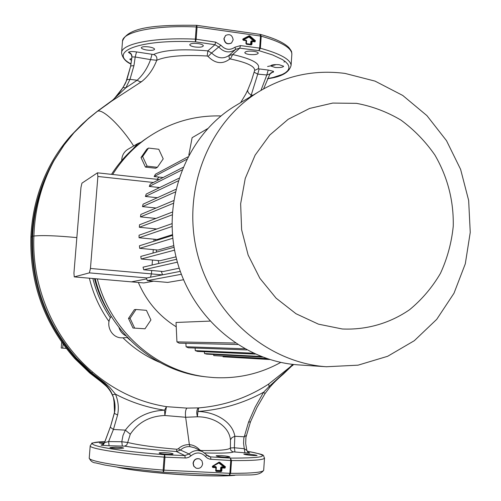 <?xml version="1.0" encoding="UTF-8"?>
<svg xmlns="http://www.w3.org/2000/svg" width="501" height="501" viewBox="0 0 501 501"><rect width="100%" height="100%" fill="white"/><g stroke="black" fill="none" stroke-linecap="round" stroke-linejoin="round"><path stroke-width="0.75" d="M202.661 463.794L201.941 460.807L199.636 458.91C196.173 458.221 194.037 459.693 193.242 463.331L193.931 466.268L196.148 468.172C199.667 468.949 201.834 467.489 202.661 463.794M199.492 458.86L199.448 458.841C195.985 458.152 193.849 459.624 193.054 463.256L193.743 466.193L196.11 468.159M233.165 39.811C232.301 35.083 229.784 33.63 225.625 35.465L224.085 38.533C224.924 43.218 227.416 44.689 231.562 42.936L233.165 39.811M225.582 35.496L223.884 38.69C224.73 43.374 227.216 44.839 231.362 43.092L231.406 43.055M118.136 448.508L123.678 448.107C123.108 447.637 120.378 447.33 115.48 447.186L109.926 447.575C110.489 448.032 113.226 448.345 118.136 448.508M167.722 454.301C171.016 454.407 172.814 454.288 173.114 453.937C172.507 453.336 169.645 452.904 164.522 452.628C161.228 452.535 159.424 452.66 159.111 453.01C159.713 453.593 162.587 454.025 167.722 454.301M224.924 457.244L229.94 457.075C229.289 456.499 226.371 455.991 221.179 455.559L216.144 455.741C216.783 456.33 219.707 456.831 224.924 457.244M252.398 455.503L257.076 455.553C256.418 455.121 253.556 454.651 248.502 454.15L243.805 454.081C244.457 454.532 247.319 455.002 252.398 455.503M275.118 67.466L270.646 65.938C271.385 64.804 274.235 64.397 279.182 64.717L283.635 66.251C282.89 67.378 280.046 67.779 275.118 67.466M131.512 60.37L129.79 59.199L131.75 58.423M146.499 49.994C143.248 49.386 141.514 48.635 141.295 47.745C141.971 46.624 144.676 46.374 149.411 46.994C152.655 47.608 154.383 48.359 154.59 49.248C153.913 50.382 151.214 50.632 146.499 49.994M194.808 46.956C191.639 46.411 189.954 45.672 189.741 44.733C190.468 43.437 193.317 43.061 198.29 43.612C201.458 44.151 203.137 44.883 203.337 45.81C202.604 47.125 199.761 47.507 194.808 46.956M249.536 54.503C246.573 54.089 244.989 53.457 244.789 52.599C245.546 51.29 248.458 50.845 253.525 51.271C256.487 51.691 258.059 52.323 258.253 53.156C257.489 54.459 254.583 54.903 249.536 54.503M215.712 466.556L213.282 466.431L213.332 466.819L215.756 466.938L215.85 470.702L215.793 467.658L212.812 467.508L212.305 466.832L212.53 466.168L218.924 462.21L212.624 466.456L219.682 462.248L225.456 466.807L225.168 467.07L219.394 462.517L218.843 462.993L219.125 462.73L224.147 466.694L223.909 467.339L224.147 466.694L225.168 467.07L224.93 467.721L221.492 467.22L221.442 466.838L223.859 466.957L218.843 462.993L213.188 466.149L213.332 466.819L212.768 467.12L216.069 467.608L216.169 471.034L221.016 471.266L221.968 467.577L224.93 467.721L224.98 468.109L222.012 467.959L221.805 470.965L221.386 470.921L220.496 470.527L220.709 467.521L221.492 467.22L222.012 467.959L221.123 467.565L220.546 470.909L216.175 470.696L216.219 471.422L221.066 471.654L220.496 470.527L216.131 470.314L216.344 467.308L215.712 466.556L216.344 467.308M246.004 40.08L246.617 40.85L246.072 40.374L243.167 39.961L243.718 40.036L243.58 39.385L249.298 36.673L249.861 35.872L255.435 40.713L254.984 41.896L253.919 41.47L254.145 40.875L253.863 41.188L249.016 36.986L243.668 39.754L246.191 40.412L243.248 40.249L242.972 38.953L242.753 39.604L243.167 39.961L246.379 40.756L245.922 43.487L246.536 44.257L251.214 44.915L251.922 44.326L251.515 44.338L251.715 41.508L254.946 41.621L255.153 41.026L249.579 36.185L243.06 39.322L243.58 39.385L243.699 40.03L246.123 40.65L243.248 40.249M264.528 457.864L264.503 458.164C263.407 459.956 252.41 460.751 231.525 460.551L230.629 473.339L229.276 475.336L163.558 472.205M117.171 467.12C129.646 470.27 163.113 473.933 192.703 475.292C211.86 476.15 225.913 476.163 234.869 475.324M83.316 123.046L70.616 135.965C62.036 145.735 54.803 156.343 48.91 167.791C38.114 188.921 32.12 211.904 30.918 236.735L30.905 237.079C29.728 283.353 44.364 323.859 74.824 358.597L89.767 373.007L100.864 381.562C106.675 385.576 110.859 390.83 113.414 397.318L114.917 408.221L114.291 413.356L110.402 427.04L114.597 412.336C115.631 406.48 114.911 400.643 112.437 394.826C110.258 389.584 106.826 385.238 102.141 381.8L90.988 373.195L75.97 358.716C45.403 324.041 30.693 283.322 31.851 236.56L31.864 236.209C33.204 209.255 40.543 184.042 53.889 160.583L64.003 144.971L73.847 132.778L81.2 125.075L88.608 118.299L97.332 111.366L88.771 118.211L74.004 132.709L64.153 144.933L54.02 160.558C41.508 183.898 34.801 209.049 33.905 236.021C42.428 235.151 56.738 235.683 76.847 237.618M53.889 160.583L54.02 160.558C40.994 183.88 33.868 209.067 32.64 236.128L33.905 236.021C31.651 287.073 53.789 339.309 92.666 372.093C114.673 390.805 139.272 402.328 166.451 406.662L186.904 408.115L198.747 407.889L197.958 411.459C215.637 411.891 232.602 422.011 234.831 436.265L234.368 447.762L244.294 448.714L243.561 443.322L243.812 438.312L248.571 422.092L255.172 407.081L263.589 392.252C243.242 403.38 221.367 409.78 197.958 411.459L197.356 416.788L185.646 417.264L164.873 415.511L164.591 410.175C147.426 407.657 131.055 402.322 115.48 394.168C118.311 401.094 119.019 408.033 117.603 414.978L113.426 429.463L108.617 441.569L121.806 441.732L122.983 435.494L125.356 430.134C134.807 417.59 147.883 410.933 164.591 410.175L166.451 406.662L164.873 415.511C149.73 416.093 138.201 422.337 130.279 434.229L127.692 442.483C139.021 445.17 155.404 447.431 176.84 449.265L178.318 448.764C181.381 445.909 185.057 444.531 189.365 444.631C193.33 444.982 196.774 446.735 199.692 449.892L200.995 450.537C218.805 450.781 228.606 449.923 230.404 447.975L230.46 439.759C228.995 426.151 213.67 416.719 197.356 416.788L196.743 413.181C196.774 410.1 197.444 408.334 198.747 407.889C224.248 405.766 247.563 397.813 268.686 384.035L289.822 367.214L292.722 364.371M104.433 442.79L99.386 443.009L103.995 443.554M104.878 441.619C73.841 442.583 103.287 449.904 164.616 454.733L184.844 455.572L176.477 451.533C153.92 449.873 136.61 448.076 124.536 446.134L109.093 445.758L101.459 445.214L101.002 445.013L102.317 444.775M191.038 455.791L188.764 457.325L186.128 458.002L164.973 457.181L164.009 470.151L229.871 473.313L230.767 460.525L210.057 459.217L207.571 458.29L205.535 456.536C201.02 452.059 196.192 451.808 191.038 455.791L189.071 453.962C193.229 450.368 197.738 449.604 202.611 451.677L206.675 454.908L202.611 451.677L194.613 447.8L189.985 446.635C186.24 446.422 183.084 447.568 180.523 450.073L189.071 453.962L184.844 455.572L185.22 458.014M215.662 42.14L220.922 45.265C225.312 49.912 229.978 50.563 234.919 47.213L240.48 45.604L259.65 48.09L260.495 36.041L197.062 27.023L196.154 39.228L215.662 42.14L214.935 44.708L195.434 41.815L196.154 39.228L195.321 39.153L196.229 26.948C154.133 25.037 121.849 32.051 122.482 41.533L121.599 52.599M94.457 278.644C97.92 292.077 103.456 304.552 111.065 316.056C103.456 304.552 97.92 292.077 94.457 278.644M185.646 417.264L189.365 444.631L189.985 446.635M185.639 417.22L185.639 417.22C185.113 412.68 185.539 409.649 186.904 408.115M248.809 452.666L249.68 453.023L244.901 452.81L233.472 451.877C231.794 453.017 222.187 453.367 204.652 452.942M206.738 454.989L210.545 456.893L230.36 458.108L230.767 460.525L231.525 460.551L230.36 458.108C266.551 458.121 272.162 455.829 247.193 451.226C267.916 455.509 262.311 454.582 264.503 458.164L263.701 469.976M254.552 70.791L254.652 70.403C254.89 66.27 246.793 62.456 230.36 58.961L229.508 59.212C222.319 64.523 215.173 63.608 208.078 56.469L207.189 55.999C183.134 54.697 166.319 56.125 156.75 60.277C153.325 69.144 148.315 76.24 141.72 81.557L111.397 101.296L97.689 111.222C102.811 108.661 121.386 126.603 133.642 145.973M240.637 102.636L245.747 94.132L248.033 89.372L251.37 81.018L254.652 70.403M267.459 78.657L273.233 77.455L282.332 74.436L285.507 72.658L287.693 70.722L288.826 68.656L288.883 66.476L287.831 64.209L285.658 61.892L282.376 59.55L272.6 54.935L258.911 50.632L239.747 48.159L232.702 54.534C252.423 59.024 260.896 63.771 258.121 68.775L268.204 70.046L273.515 71.349L273.452 72.1L271.091 72.695M131.024 54.189L128.388 52.236C129.64 51.421 132.358 51.321 136.535 51.922L153.55 54.521C163.802 49.931 181.901 48.71 207.846 50.864L214.935 44.708L218.762 46.981L211.572 52.962C217.403 58.404 223.177 59.275 228.882 55.573L235.708 49.33C229.727 53.388 224.079 52.605 218.762 46.981L220.922 45.265M114.36 401.101L114.785 409.33M244.901 452.81L244.294 448.714L246.861 450.424M249.68 453.023L247.813 452.152L246.855 450.412C248.033 452.271 248.728 453.042 248.941 452.716L249.567 452.835M104.577 442.571L108.617 441.569L109.093 445.758M260.965 90.38L266.82 74.981L257.739 74.11L251.233 94.996C248.515 93.505 247.381 91.777 247.832 89.811M259.098 69.138L257.739 74.11L254.157 72.232M270.033 73.829L266.82 74.981L268.204 70.046M252.967 95.221L251.233 94.996L250.4 96.762M31.864 236.209L32.64 236.128L32.621 236.478C31.538 283.128 46.224 323.759 76.672 358.353L91.652 372.807L104.941 383.027L109.75 387.304L115.48 394.168L112.437 394.826M97.332 111.366L86.316 120.403L75.588 130.855M141.72 81.557L139.986 81.769L137.136 80.254L129.997 79.327L125.889 87.763L137.136 80.254C142.979 75 147.457 68.123 150.563 59.625L135.201 56.995L133.949 65.644L129.997 79.327L126.903 79.678L130.698 65.975L131.938 57.12M92.86 278.5C96.43 292.759 102.267 305.848 110.37 317.784M127.179 337.505L130.003 340.079M159.694 362.355C146.035 356.555 133.792 348.389 122.97 337.837M109.03 321.523C99.762 308.472 93.199 294.031 89.36 278.199M248.571 422.092L250.475 421.867L256.907 407.551L265.06 393.573L263.589 392.252L269.093 386.515L293.335 364.44M265.067 393.561L269.857 387.248L269.093 386.515L268.686 384.035M111.09 101.484L114.109 98.822L122.964 87.631L125.889 87.763L111.397 101.296L107.308 104.296M153.55 54.521C156.281 55.505 157.345 57.421 156.75 60.277L150.563 59.625L151.935 54.546M230.46 439.759L231.963 437.617L234.831 436.265L244.093 436.784L246.26 435.576M233.472 451.877C231.399 451.426 230.372 450.123 230.404 447.975L234.368 447.762L234.95 451.921M114.272 413.106L110.326 427.234L113.426 429.463L125.356 430.134L130.279 434.229M122.313 445.984L121.806 441.732L127.692 442.483L126.715 445.038L124.536 446.134M122.964 87.631L126.189 81.4C123.271 87.988 118.806 94.194 112.788 100.018L97.125 111.447M133.949 65.644L130.698 65.975L126.095 81.575C125.444 84.55 116.871 96.906 112.788 100.025L112.387 100.4M70.597 135.978L81.193 125.081M101.002 445.013L103.106 444.406L104.527 442.709L110.458 426.652M114.917 408.221L114.291 413.356L117.603 414.978M136.535 51.922L135.201 56.995L131.957 56.945C131.995 54.459 130.799 52.893 128.388 52.236M126.039 81.751L126.747 80.079M70.61 135.971L70.616 135.965C62.024 145.747 54.778 156.368 48.879 167.829C38.063 189.084 32.07 212.067 30.893 236.766L30.88 237.111L32.621 236.478M229.508 59.212L228.882 55.573L232.702 54.534L230.36 58.961M240.48 45.604L239.747 48.159L235.708 49.33L234.919 47.213M207.189 55.999L207.846 50.864L211.572 52.962L208.078 56.469M178.318 448.764L180.523 450.073L176.477 451.533L176.84 449.265M206.694 454.958L208.435 456.33L210.545 456.893L210.94 459.323M269.782 74.242L273.515 71.349M254.652 70.409L258.121 68.775M201.083 450.938L200.995 450.537M229.195 475.336L229.871 473.313L230.629 473.339C251.546 473.37 262.562 472.368 263.683 470.333C258.648 476.846 248.916 474.247 229.276 475.336L163.345 472.199L164.009 470.151L163.151 470.095L163.345 472.199L120.415 467.59L104.834 465.041L95.804 462.93C92.735 462.755 90.543 461.127 89.228 458.039M90.199 445.865L89.241 457.895C87.543 461.045 119.814 466.6 163.151 470.095L164.115 457.125L164.616 454.733L164.973 457.181L164.115 457.125C120.822 453.681 88.545 448.501 90.211 445.733L91.934 443.435C90.374 443.122 94.689 442.515 104.884 441.606M196.661 25.376L197.062 27.023L196.229 26.948L196.661 25.376M260.044 34.406L260.495 36.041L261.215 36.185L260.37 48.234C280.297 53.732 290.542 59.444 291.094 65.355L291.876 53.864C291.332 47.733 281.111 41.84 261.215 36.185L260.244 34.394M258.911 50.632L259.65 48.09L260.37 48.234L258.911 50.632M242.972 38.953L249.129 35.771L249.016 36.986L249.298 36.673L254.145 40.875L255.435 40.713M246.179 43.587L246.479 43.975L251.158 44.633L251.515 44.338L246.479 43.975L246.123 40.65L245.922 43.487M254.928 41.621L251.533 40.863L250.826 41.445L251.571 41.138L254.928 41.621M246.617 40.85L246.31 43.9L251.158 44.633L250.625 44.276L250.826 41.445M215.868 470.426L216.175 470.696L215.875 470.314M123.215 337.818L121.117 337.831C111.116 337.492 105.104 324.416 111.253 316.331M121.743 160.508L121.781 159.337C122.231 155.003 124.248 151.671 127.818 149.342L128.438 148.985M133.016 148.897L137.7 143.624L141.119 142.178M126.02 335.902C122.494 334.148 120.152 331.355 118.994 327.529M90.449 268.467L97.883 176.471L97.463 172.826L81.926 183.172L80.955 187.48L73.935 273.133L74.254 276.884L89.372 272.87L90.449 268.467L151.421 273.897L151.684 270.484L151.421 273.897L162.368 274.874M89.372 272.87L146.774 277.93M150.482 277.203L151.421 273.897L150.482 277.203M152.097 265.042L152.479 260.038L152.097 265.042M153.018 253.061L153.281 249.611L153.018 253.061M153.92 241.244L154.076 239.202L153.92 241.244M154.803 229.696L154.872 228.807L154.803 229.696M157.965 188.376L158.04 187.368L157.965 188.376M97.883 176.471L153.4 182.483M97.463 172.826L157.759 179.396L157.89 180.191L157.759 179.396L159.155 179.546M74.254 276.884L131.4 281.856L146.68 278.907L131.4 281.856L143.837 282.94L153.582 281.174M238.2 104.102L233.842 106.719C186.597 136.159 161.691 199.805 176.339 258.197C190.793 316.632 242.634 361.108 298.164 364.878L299.203 364.953M345.064 73.422C314.089 69.42 285.05 75.689 257.946 92.228C208.009 123.34 181.656 191.006 197.262 253.187C212.649 315.423 267.659 362.768 326.345 366.745L358.04 365.173L387.668 356.28L414.314 340.699L436.747 319.319L453.987 293.254L465.304 263.808L470.245 232.376L468.648 200.413L460.613 169.376L446.504 140.675L426.933 115.637L402.754 95.453L375.049 81.118L345.064 73.422M147.939 137.362L144.595 139.641C131.444 148.941 120.409 160.514 111.491 174.354M95.221 278.706C107.966 330.635 153.832 371.147 204.082 376.614L205.084 376.733M221.029 115.95C194.156 115.211 169.438 122.595 146.874 138.107C133.172 147.801 121.768 159.925 112.644 174.48M97.313 278.888C110.358 330.942 156.425 371.448 206.825 376.934L213.257 377.547C237.411 378.981 259.919 373.928 280.773 362.398M356.455 103.344L332.733 103.074L309.593 108.441L288.213 119.269L269.72 135.088L255.122 155.147L245.239 178.444L240.643 203.769L241.626 229.771L248.145 255.065L259.856 278.274L276.107 298.176L296.003 313.732L318.461 324.16L342.264 328.982C366.482 330.09 389.897 323.302 409.618 309.687C421.974 299.492 432.257 287.367 440.473 273.321C447.305 258.46 451.564 242.772 453.248 226.245C453.768 200.813 447.662 177.097 434.931 155.103C425.474 141.464 414.17 129.809 401.013 120.14C387.048 111.848 372.193 106.25 356.455 103.344M162.562 274.836L161.284 271.342M158.886 263.438L158.178 260.564M156.569 252.084L156.268 249.893M155.498 240.749L155.454 239.334M155.648 229.402L155.686 228.882M159.143 177.085L156.901 179.302M138.332 282.458C146.511 301.383 159.143 316.162 176.22 326.79M209.863 321.103L176.026 322.469L176.934 341.889L179.126 343.16L237.574 344.538M181.337 274.279L147.319 280.629L167.703 282.414L183.51 279.746M177.385 262.155L143.737 269.77L163.182 271.517L179.214 268.204M174.573 250.143L141.219 259.004L160.013 260.733L176.008 256.831M172.801 238.251L139.679 248.333L158.034 250.062L173.784 245.647M172.018 226.477L139.059 237.756L157.151 239.497L172.463 234.662M132.984 328.023L145.014 328.788L150.92 319.97L146.43 310.332L136.009 309.486L134.412 309.631L128.494 318.411L132.984 328.023L145.014 328.788M145.459 167.102L155.698 168.242L157.395 167.303L163.213 158.861L158.779 149.267L148.503 148.077L146.849 149.129L141.025 157.527L145.459 167.102L147.106 166.157L157.395 167.303M235.288 343.041L176.934 341.889M244.645 348.759L186.084 346.78L185.884 343.323M186.084 346.78L188.288 347.794L246.805 349.942M253.362 353.205L195.277 350.637L195.108 348.045M195.277 350.637L197.488 351.42L255.316 354.094M260.99 356.462L204.508 353.556L204.37 351.74M204.508 353.556L206.725 354.126L262.58 357.069M266.751 358.547L213.764 355.591L213.676 354.489M213.764 355.591L267.734 358.873M269.588 359.467L223.045 356.787L223.008 356.349M223.045 356.787L269.738 359.511M187.888 156.888L155.485 174.185L154.151 176.54L186.616 159.381M154.151 176.54L163.132 177.523M188.814 155.141L192.121 137.694L207.646 128.625M182.946 167.415L150.344 184.042L149.267 186.428L181.894 169.989M149.267 186.428L159.687 187.549M178.926 178.256L146.242 194.044L145.403 196.461L178.099 180.899M145.403 196.461L157.339 197.713M175.826 189.34L143.098 204.17L142.484 206.619L175.212 192.027M142.484 206.619L156.068 208.015M173.628 200.619L140.869 214.415L140.468 216.889L173.24 203.356M140.468 216.889L155.874 218.442M172.344 212.073L139.522 224.774L139.328 227.272L172.169 214.841M139.328 227.272L156.807 228.995M171.968 223.671L139.046 235.232L139.059 237.756M172.526 235.414L139.447 245.784L139.679 248.333M174.054 247.275L140.762 256.437L141.219 259.004M176.609 259.261L143.035 267.177L143.737 269.77M180.279 271.36L146.355 278.011L147.319 280.629M136.009 309.486L130.066 318.31L128.494 318.411M130.066 318.31L134.581 327.98M148.503 148.077L142.647 156.525L141.025 157.527M142.647 156.525L147.106 166.157M66.226 348.364L61.216 348.02L61.692 342.214M62.706 348.107L63.038 344.099M66.238 348.383L61.216 348.02M234.023 475.33C224.936 476.088 211.171 476.05 192.71 475.217C163.771 473.883 131.011 470.351 118.011 467.245M130.974 64.078C125.676 61.748 122.538 58.066 121.561 53.018C120.904 43.881 153.187 37.199 195.321 39.153L195.434 41.815C139.203 39.084 107.571 51.904 131.005 63.884M100.795 381.512L102.141 381.8L102.805 381.436M225.456 466.807L224.98 468.109M221.066 471.654L221.805 470.965M215.58 470.664L216.219 471.422M212.812 467.508L212.53 466.168M219.682 462.248L218.924 462.21M249.861 35.872L249.129 35.771M254.984 41.896L252.122 41.495L251.922 44.326M251.214 44.915L246.536 44.257M104.527 442.709L103.406 444.537L101.459 445.214M90.988 373.195L92.666 372.093M74.774 358.541L76.672 358.353M246.805 450.217L245.684 443.573L245.903 437.473L250.494 421.817M283.259 373.821L283.209 374.203M292.377 365.404L283.228 374.191C277.792 378.781 273.333 383.133 269.857 387.248M107.458 104.233L99.511 109.75M81.162 125.112L88.771 118.211M113.332 397.205C109.287 388.006 107.414 387.116 100.82 381.543L89.729 372.988L74.787 358.578C44.389 323.959 29.753 283.472 30.88 237.111L30.905 237.142M267.603 66.501L275.293 64.905M283.923 62.055L285.163 61.479M291.801 54.885L291.876 53.864C291.194 51.641 292.903 52.768 288.889 47.557C283.923 42.648 274.448 38.276 260.464 34.437L196.586 25.319C158.109 24.812 127.83 26.597 122.513 41.12M199.555 458.885L196.999 458.653M263.576 88.877L269.895 74.129L271.16 72.651L273.452 72.1M104.515 442.746L103.162 444.475L101.102 445.107M205.535 456.536L206.675 454.908L208.429 456.323M251.533 40.863L253.926 41.47L251.233 41.433L251.032 44.263L246.173 43.606M221.442 466.838L220.709 467.521M114.491 411.866L113.959 399.31M293.649 364.471L292.377 365.755M88.621 118.286L97.288 111.328M104.477 442.671L110.383 426.846M114.861 407.952L113.464 397.606M113.458 397.587L113.332 397.218M131.231 54.07L130.736 53.895C131.018 53.519 131.406 54.565 131.901 57.033L130.623 66.138M104.302 443.066C103.037 444.531 102.329 445.113 102.191 444.819L102.304 444.807M267.415 78.751C281.412 76.954 289.302 72.488 291.094 65.355M127.486 337.48L123.064 337.831M137.7 143.624L127.818 149.342M233.842 106.719L257.946 92.228M204.082 376.614L206.825 376.934M144.595 139.641L146.874 138.107M298.659 364.916L326.865 366.776"/></g></svg>
